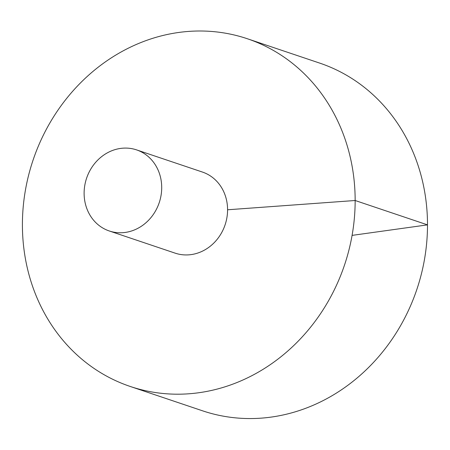 <?xml version="1.0" encoding="UTF-8"?>
<svg xmlns="http://www.w3.org/2000/svg" width="450" height="450" viewBox="0 0 450 450"><rect width="100%" height="100%" fill="white"/><g stroke="black" fill="none" stroke-linecap="round" stroke-linejoin="round"><path stroke-width="0.67" d="M130.241 386.466L202.59 410.822A183.454 164.323 -71.4 0 0 261.129 418.157A183.454 164.323 -71.4 0 0 424.817 257.456A183.454 164.323 -71.4 0 0 319.663 63.09L247.314 38.734A183.454 164.323 -71.4 0 0 33.047 160.166A183.454 164.323 -71.4 0 0 130.241 386.466A183.454 164.323 -71.4 0 0 188.781 393.795A183.454 164.323 -71.4 0 0 352.474 233.1A183.454 164.323 -71.4 0 0 247.314 38.734M109.266 230.968L175.129 253.142A42.778 38.318 -71.4 0 0 188.781 254.852A42.778 38.318 -71.4 0 0 226.952 217.378A42.778 38.318 -71.4 0 0 202.433 172.058L136.564 149.884A42.778 38.318 -71.4 0 0 86.597 178.2A42.778 38.318 -71.4 0 0 109.266 230.968A42.778 38.318 -71.4 0 0 122.912 232.678A42.778 38.318 -71.4 0 0 161.083 195.204A42.778 38.318 -71.4 0 0 136.564 149.884M352.08 235.384L427.5 224.865L355.151 200.503L227.576 209.779"/></g></svg>
